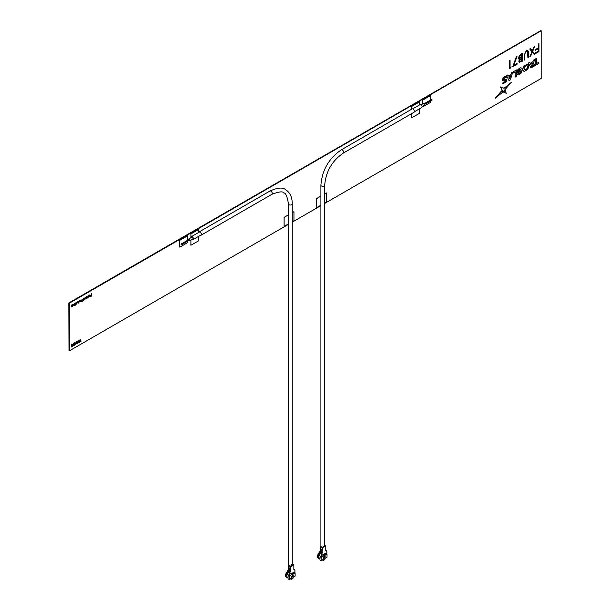 <?xml version="1.0" encoding="UTF-8"?>
<svg xmlns="http://www.w3.org/2000/svg" width="610" height="610" viewBox="0 0 610 610"><rect width="100%" height="100%" fill="white"/><g stroke="black" fill="none" stroke-linecap="round" stroke-linejoin="round"><path stroke-width="0.91" d="M519.423 60.878L520.879 61.206L521.718 60.718L521.718 58.194M519.438 60.886L520.894 61.213L521.733 60.733L521.733 58.186L519.438 60.886L519.697 61.503M522.351 53.245L522.351 61.191L521.009 61.961L518.82 61.259L519.621 59.109L518.294 57.843L520.49 54.32L522.335 53.23L520.475 54.305L518.271 57.828L518.79 59.017M521.733 57.37L521.733 54.412L518.912 57.485L520.04 58.255L521.733 57.37M320.898 196.115L316.56 198.616L316.56 207.674M320.898 196.092L316.544 198.608L316.544 207.69L320.898 205.196M324.711 202.993L326.396 202.024L326.396 192.943L324.711 193.911L326.396 192.943M516.51 69.929L513.62 71.599L513.155 73.07L515.229 71.881L515.229 77.066L516.51 76.326L516.51 69.929M515.206 71.888L515.206 77.058M533.01 66.78L533.445 65.316L535.283 64.263L535.283 59.071L536.564 58.331L536.587 63.531L538.424 62.472L538.889 63.402L533.003 66.803L533.468 65.331L535.298 64.271L535.298 59.078L536.564 58.354M536.587 63.509L538.424 62.472M507.932 74.885L508.42 75.968L510.997 74.481L511.485 72.834L512.796 72.071L510.334 79.895L509.068 80.627L506.59 75.655L507.932 74.885L506.567 75.648L509.045 80.611M510.585 75.846L508.824 76.86L509.708 78.804L510.585 75.846M508.412 75.953L510.974 74.473L511.47 72.819L512.774 72.087M88.069 297.459L88.069 298.13L87.642 297.71L88.069 295.804L88.069 297.459M87.893 298.229L87.87 297.573M76.479 304.154L75.899 304.146L75.724 305.236L75.724 302.903L76.486 302.438L77.234 302.865L76.479 304.154L75.899 304.146L76.479 304.154M76.502 304.169L75.915 304.154M324.711 203.427L541.177 78.454L541.177 30.774L69.296 303.216L69.296 350.887L288.454 224.358M292.266 222.154L320.898 205.623M71.66 306.914L71.69 305.069L72.369 304.207L73.101 304.306M72.933 304.398L72.384 304.398L71.835 305.488L72.392 304.832L73.124 305.244M71.835 305.488L72.407 304.84L73.147 305.252L71.66 306.937L71.713 305.076L72.384 304.215L73.124 304.314L72.399 304.405M74.74 303.475L74.74 305.13L74.016 305.579L73.482 304.199L74.046 305.358L74.74 303.475M75.343 303.124L75.167 304.886L75.343 303.124M78.85 301.104L78.85 302.758L78.126 303.208L77.584 301.828L78.156 302.987L78.85 301.104M79.956 302.171L79.224 301.698L80.505 300.951L79.979 300.646L79.277 301.287L79.941 300.44L80.665 300.882L79.956 302.171L79.201 301.683L80.489 300.943L79.963 300.631M81.359 301.912L80.985 301.553L82.197 299.19L82.197 301.462L81.359 301.912L80.962 301.538L82.175 299.205M83.555 300.738L83.54 298.397L83.982 299.617L83.73 300.631L83.54 300.074M83.303 300.212L83.715 298.313M85.552 297.23L85.552 298.892L84.828 299.335L84.294 297.962L84.859 299.113L85.552 297.23M86.002 297.421L86.666 296.582L87.39 297.017L86.658 298.305L85.926 297.825L87.215 297.085L86.689 296.773L85.98 297.413L86.643 296.574L87.367 297.009M86.643 298.29L85.903 297.81L87.192 297.07L86.666 296.765M87.642 297.688L88.046 295.812M88.648 297.123L88.648 295.469L89.411 294.996L90.158 295.431L88.648 297.123L88.808 295.377M88.808 295.637L89.388 294.988L90.143 295.415M89.388 296.704L88.808 296.704M91.653 293.707L91.653 295.98L90.821 296.429L90.44 296.071L91.653 293.707M72.613 345.588L73.352 343.094L74.001 345.466L73.314 343.895M73.779 345.573L73.322 343.865L72.636 346.259L71.927 344.68L71.233 347.044L71.866 343.956L72.628 345.626L73.345 343.125M72.598 346.259L71.927 344.703M76.38 341.348L77.028 343.72L76.349 342.118L75.663 344.513L74.954 342.934L74.275 345.313L74.893 342.21L75.648 343.88L76.38 341.348M76.807 343.827L76.341 342.149M75.625 344.513L74.954 342.957M75.64 343.842L76.403 341.364M78.766 342.698L78.156 341.905L77.302 343.567L78.057 340.403L79.025 342.568L78.164 341.897M77.31 343.537L78.248 340.296M80.733 341.562L80.123 340.769L79.262 342.431L80.23 339.145L80.23 340.441L80.993 341.432L80.123 340.761M79.277 342.401L80.215 339.16M524.348 71.385C522.922 71.103 522.572 69.83 523.296 67.573L524.348 65.819L527.353 64.088L528.397 64.629L528.397 67.901L527.353 69.654L524.348 71.385C522.907 71.095 522.557 69.822 523.281 67.557L524.325 65.811L527.33 64.073L528.382 64.614M530.906 67.992L528.42 63.036L529.762 62.258L530.273 63.356L532.843 61.869L533.315 60.207L534.619 59.475M530.265 63.333L532.827 61.862L533.338 60.215L534.65 59.46L532.179 67.283L530.913 68.007L528.435 63.044L529.785 62.266M509.472 68.602L509.449 60.664L510.067 60.314L510.09 67.451L511.119 66.864M510.09 67.451L511.149 66.841L510.745 67.893L509.472 68.625L509.472 60.68L510.067 60.337M513.879 65.247L517.036 63.417L517.059 64.248L512.804 66.681L516.418 56.44L516.952 56.478M519.301 62.357L518.805 61.244L519.598 59.094M527.909 57.958L527.505 51.431M524.12 60.169L524.12 55.373L526.255 50.782L528.405 51.217L528.527 57.622L527.909 57.98L527.886 52.178L526.293 51.583L524.806 53.779L524.737 59.81L524.097 60.161L524.097 55.357L526.232 50.775L527.917 50.554M534.108 54.374L532.317 52.193M529.823 56.852L531.943 51.736L529.701 48.975L530.41 48.564L532.324 50.897L534.215 46.398L534.894 46.002M532.309 50.874L534.192 46.383L534.924 45.986L532.675 51.331L534.833 53.985L534.124 54.397L532.324 52.185L530.517 56.471L529.808 56.882L531.966 51.743L529.716 48.991L530.433 48.579M535.588 50.264L535.565 49.463L538.302 47.885L538.302 44.011L538.92 43.676M535.588 53.527L535.565 52.719L538.302 51.141L538.302 48.724M522.023 68.297L520.978 67.763L519.476 68.221L517.311 70.257L517.311 73.086L519.461 71.843L519.438 70.707L518.447 71.286L518.447 70.295L519.407 69.479L520.307 69.212L521.123 70.44L520.284 72.659L518.096 73.589L517.295 74.908L519.453 74.626L520.971 73.345L522.396 69.731L522.023 68.297L520.955 67.748L519.461 68.206L517.295 70.242L517.311 73.063M516.487 69.944L513.605 71.583L513.163 73.047M505.82 76.265L503.441 77.714L502.411 79.963L502.693 80.787L505.545 80.802L504.508 82.083L503.059 82.457L502.648 83.761L505.766 82.274L506.529 81.145L506.498 79.193L503.646 79.147M505.24 80.482L505.301 81.458L503.075 82.464L502.663 83.776M511.416 82.64L504.035 88.282L500.825 86.841L500.543 87.154L503.082 91.82L511.325 82.38L504.058 88.29L500.802 86.833L502.953 91.843M503.502 92.102L506.247 93.338L505.141 90.326L503.517 92.11L505.126 90.31M501.618 90.882L495.343 98.164L502.388 92.4L501.595 90.875L495.328 98.149M422.814 106.102L422.837 106.819L430.698 102.297L430.698 100.909M430.675 95.503L422.814 100.017L422.814 103.852M419.573 101.916L411.704 106.43L411.704 109.19L411.727 106.445L419.588 101.9L419.588 104.912M411.704 117.783L411.704 113.59L411.727 117.791L419.588 113.254L419.588 108.763M292.266 221.727L293.951 220.751L293.951 211.67L292.266 212.623M284.123 226.432L284.123 217.351L288.454 214.842L284.1 217.335L284.1 226.417L288.454 223.923M179.79 247.134L179.79 240.325L179.813 247.149L187.674 242.605L187.674 241.217M187.659 235.803L179.79 240.325L187.674 235.796L187.674 240.248M198.784 232.395L198.768 229.368L190.899 233.912L190.899 237.748M190.899 239.997L190.899 245.266L198.784 240.737L198.784 236.245M69.296 350.887L69.296 303.216M68.823 302.941L540.879 30.599L68.999 303.04L68.999 350.719L68.823 302.941L541.177 30.774M506.498 79.193L503.814 79.437L504.699 77.897L506.46 77.523L505.835 76.265L504.706 76.746L502.686 78.858L502.434 79.979L503.38 80.939M79.292 301.294L79.956 300.455L80.68 300.89M80.489 301.165L79.399 301.798L79.948 301.973L80.489 301.165M509.693 78.774L510.555 75.861M71.888 343.964L71.248 347.06M293.951 211.67L292.266 212.646M532.431 63.234L530.677 64.248L531.554 66.185L532.431 63.234L531.539 66.154M87.192 297.299L86.102 297.924L86.65 298.107L87.192 297.299M82.014 301.332L82.014 300.577L81.16 301.447L82.014 301.332L81.999 300.585M81.145 301.439L81.999 301.317M75.899 303.627L76.479 303.955L77.058 302.964L76.479 302.644L75.899 303.627M538.943 43.668L538.943 51.614L535.588 53.55L535.588 52.734L538.325 51.156L538.325 48.709L535.588 50.287L535.588 49.471L538.325 47.893L538.325 44.027L538.943 43.668M198.784 229.383L190.922 233.92L190.922 237.732M190.922 239.982L190.922 245.273M519.247 58.232L521.718 57.355L521.718 54.427M519.461 70.722L518.447 71.309M520.307 69.212L520.925 69.555L520.925 71.614L519.392 73.444L518.111 73.604L517.311 74.923M524.989 66.505L524.386 67.557L524.386 69.601L524.989 69.959L526.704 68.968L527.307 67.923L527.307 65.872L526.704 65.514L524.989 66.505M71.812 305.999L72.369 306.327L72.948 305.335L72.376 305.038M72.399 306.533L71.835 306.54M72.392 306.334L72.971 305.343L72.399 305.053L71.835 306.014L72.392 306.334M89.403 296.513L89.983 295.53L89.403 295.202L88.824 296.193L89.403 296.513M512.827 66.688L516.441 56.456L516.975 56.486L513.872 65.27L517.059 63.432M524.371 69.593L524.974 69.952L526.682 68.96L527.284 67.908L527.284 65.857L526.682 65.506M88.808 296.178L89.38 296.506L89.967 295.514L89.388 295.194M74.275 345.313L74.908 342.218M430.698 99.941L430.698 95.488L422.837 100.032L422.837 103.845M422.837 106.094L422.837 106.841M91.119 296.056L91.477 295.095L90.623 295.964L91.119 296.056M323.559 547.193A1.906 1.098 180 0 1 321.455 546.964A1.906 1.098 180 0 1 320.898 546.186L320.898 185.196A1.906 1.098 180 0 0 321.455 185.974A1.906 1.098 180 0 0 323.536 186.21A1.906 1.098 180 0 0 324.711 185.196L324.711 546.186A1.906 1.098 180 0 1 324.589 546.568M341.318 149.831A1.906 1.098 -120 0 1 342.271 149.923A1.906 1.098 -120 0 1 343.514 151.6A1.906 1.098 -120 0 1 343.224 153.133L414.007 112.263A1.906 1.098 -120 0 0 414.297 110.738A1.906 1.098 -120 0 0 413.054 109.06A1.906 1.098 -120 0 0 412.101 108.961L341.318 149.831C328.874 158.364 322.072 170.152 320.898 185.196M414.342 111.79L421.754 107.52A1.67 0.961 -120 0 0 422.006 106.178A1.67 0.961 -120 0 0 420.915 104.714A1.67 0.961 -120 0 0 420.084 104.63L412.68 108.908M422.082 106.529L424.644 105.042A0.976 0.564 -120 0 0 424.796 104.264A0.976 0.564 -120 0 0 424.163 103.403A0.976 0.564 -120 0 0 423.675 103.357L421.106 104.836M432.025 100.002L431.728 99.491M291.237 565.889A1.906 1.098 180 0 1 289.018 565.691A1.906 1.098 180 0 1 288.454 564.913L288.454 203.923C287.219 196.313 285.64 192.661 283.711 192.974C283.017 191.143 279.06 191.601 271.846 194.338A1.906 1.098 60 0 0 272.144 192.813A1.906 1.098 60 0 0 270.893 191.128A1.906 1.098 60 0 0 269.948 191.037C277.489 187.621 282.712 187.163 285.61 189.672C290.017 192.463 292.236 197.213 292.266 203.923A1.906 1.098 180 0 1 291.092 204.945A1.906 1.098 180 0 1 289.018 204.701A1.906 1.098 180 0 1 288.454 203.923M198.822 232.372A1.906 1.098 60 0 1 199.165 231.907A1.906 1.098 60 0 1 200.11 231.998A1.906 1.098 60 0 1 201.361 233.676A1.906 1.098 60 0 1 201.064 235.201A1.906 1.098 60 0 1 200.492 235.262M191.082 237.641A1.67 0.961 60 0 1 191.418 236.649L199.279 232.105A1.67 0.961 60 0 1 200.11 232.189A1.67 0.961 60 0 1 201.201 233.66A1.67 0.961 60 0 1 200.949 234.995L193.08 239.539A1.67 0.961 60 0 1 192.249 239.456A1.67 0.961 60 0 1 192.058 239.326M191.418 236.649A1.67 0.961 60 0 1 192.249 236.733A1.67 0.961 60 0 1 193.339 238.205A1.67 0.961 60 0 1 193.08 239.539M188.36 239.86A0.976 0.564 60 0 1 188.52 239.12L191.761 237.252A0.976 0.564 60 0 1 192.249 237.298A0.976 0.564 60 0 1 192.882 238.159A0.976 0.564 60 0 1 192.737 238.937L189.489 240.813A0.976 0.564 60 0 1 189.008 240.759A0.976 0.564 60 0 1 188.772 240.584M188.52 239.12A0.976 0.564 60 0 1 189.008 239.173A0.976 0.564 60 0 1 189.641 240.027A0.976 0.564 60 0 1 189.489 240.813M188.711 239.799L189.008 240.31M181.139 244.168L181.345 244.869L181.139 244.168M293.013 572.447L293.013 574.269L292.053 574.338L292.998 572.439L292.327 574.612M292.876 574.163L292.876 573.553L292.19 574.254L292.876 574.163M294.531 572.576L295.118 572.92L295.118 576.092L292.96 577.342L292.96 578.326A3.34 1.929 -60 0 1 291.382 579.233L291.382 578.25L289.224 579.5L289.224 576.32L288.042 575.642L289.224 575.87L289.712 575.36M294.333 573.339L295.118 572.92M288.149 571.616A0.694 0.404 -60 0 1 288.644 571.562A5.559 3.21 -60 0 1 288.926 571.951L288.949 572.073M289.475 575.718L287.745 574.559M290.917 578.516A2.783 1.609 120 0 0 290.993 578.516L291.382 579.233M290.215 578.928A3.34 1.929 120 0 0 290.993 579.004M287.401 577.274A3.34 1.929 120 0 0 287.6 577.312A3.34 1.929 -60 0 1 287.523 577.205L285.808 576.572A3.751 2.165 -60 0 1 287.127 571.799M286.464 576.534L286.098 576.991L286.952 577.007A3.34 1.929 120 0 0 287.158 577.167A3.34 1.929 120 0 0 287.31 577.243L288.255 576.991M286.098 576.991A3.751 2.165 120 0 0 287.432 577.327M290.108 571.25A3.34 1.929 120 0 0 289.125 571.402L288.53 570.724M289.681 571.73A2.783 1.609 120 0 0 289.102 571.852L288.53 571.303M291.382 578.433A2.783 1.609 -60 0 1 290.993 578.516M287.928 571.486L287.531 574.437L289.414 575.527L289.414 573.255L287.531 572.172A1.388 0.801 180 0 1 287.127 571.601A1.388 0.801 180 0 1 287.279 571.234A0.557 0.404 41.4 0 1 287.775 570.929L287.516 571.273L288.942 571.982M287.127 573.37A3.34 1.929 120 0 0 286.471 575.642A3.34 1.929 120 0 0 286.654 576.587M289.971 575.276A3.34 1.929 120 0 0 289.727 575.817M289.872 572.043L289.125 571.402M287.623 577.342L286.952 577.007M292.96 577.662A3.34 1.929 120 0 0 293.341 577.121M289.224 579.5L288.042 578.821L288.042 575.642M289.224 576.32L289.91 575.924L289.514 575.695M289.91 575.245L289.414 575.527M287.531 574.437A1.388 0.801 180 0 1 287.127 573.873A1.388 0.801 180 0 1 287.142 573.758M288.926 570.243L288.37 571.501M287.775 570.929A8.937 5.154 180 0 1 288.736 570.06M289.414 572.348L289.811 572.576L289.414 573.255M288.621 565.363A1.388 0.801 -0 0 0 288.614 565.424A1.388 0.801 -0 0 0 289.026 565.988L290.497 566.842L291.481 566.278L289.742 565.95M289.026 565.988L289.026 567.918A1.388 0.801 180 0 1 288.614 567.353A1.388 0.801 180 0 1 288.629 567.239L288.629 565.539M289.026 567.918L289.514 568.207L289.026 570.304A1.388 0.801 180 0 1 288.614 569.74A1.388 0.801 180 0 1 288.629 569.626L288.629 568.375M288.812 567.765A2.783 1.609 -0 0 0 288.629 568.146A1.388 0.801 -0 0 0 288.614 568.261A1.388 0.801 -0 0 0 289.026 568.833M289.414 568.146L289.231 568.833M289.514 568.657L289.163 568.459A2.226 1.281 180 0 1 289.239 568.04M290.329 566.293A2.226 1.281 180 0 1 290.962 566.118M292.464 565.256L293.845 564.913L292.365 564.059A1.388 0.801 -0 0 0 292.266 564.006M291.092 566.049L291.283 565.028L292.266 564.456L293.059 564.913L292.663 565.142M293.845 564.913L293.845 569.793L294.531 569.854L293.845 569.793M289.514 570.586L290.497 571.722L289.811 572.576M294.233 572.973L294.92 572.348L294.92 570.075L294.134 569.626L294.134 570.06M289.125 570.365L289.125 570.929L289.514 570.762M292.861 565.478L292.663 564.685L291.679 565.256L291.481 566.278M290.497 566.842L290.497 571.722M289.91 575.924L290.108 575.36M291.511 577.22L292.152 577.014L291.305 577.502L292.137 575.459L291.511 577.22M292.579 576.419L293.265 576.031L292.853 576.671L292.381 575.787L292.861 575.001L293.318 575.199L292.503 575.703L292.93 575.954L292.579 576.419L293.242 576.015L292.838 576.663L292.365 575.771L292.838 574.986L293.296 575.192M291.839 573.11L291.321 574.33L291.816 574.933L291.244 574.529L290.665 575.596L291.161 574.422L290.65 573.796L291.244 574.231L291.839 573.11M293.402 572.203L293.402 574.025L293.402 572.203M289.712 572.18L290.108 571.494M292.266 564.456L292.266 564.913M290.108 570.929L289.026 570.304M292.464 573.796L292.876 573.812M293.235 576.046L292.907 576.61M292.503 575.703L292.93 575.794M320.898 545.843A2.783 1.609 -0 0 0 320.54 546.43A1.388 0.801 -0 0 0 320.532 546.545A1.388 0.801 -0 0 0 320.936 547.117L322.408 547.963L324.573 545.805L324.772 546.606L325.755 546.034L324.711 545.432M320.936 547.117L320.936 549.046A1.388 0.801 180 0 1 320.532 548.474A1.388 0.801 180 0 1 320.54 548.359L320.54 546.43M321.424 549.778L321.073 550.029L321.073 549.496A2.226 1.281 180 0 1 321.15 549.168M322.804 547.284L321.073 546.743L321.073 547.193M322.408 547.513L322.019 553.529L321.333 554.376L321.333 553.468L319.426 552.401L319.686 552.05A8.937 5.154 180 0 1 320.936 550.99M326.441 553.697L327.029 554.04L327.029 557.22L324.871 558.463L324.871 559.446A3.34 1.929 -60 0 1 323.292 560.354L323.292 559.37L321.135 560.62L321.135 557.441L319.953 556.762L319.953 559.942L321.135 560.62M326.167 553.994L326.342 554.437L325.946 554.208M327.029 554.04L326.342 554.437M320.059 552.736A0.694 0.404 -60 0 1 320.555 552.683L321.333 553.468M321.394 556.838L319.655 555.687M318.374 557.654L318.016 558.112L318.862 558.135A3.34 1.929 120 0 0 319.068 558.287A3.34 1.929 120 0 0 319.221 558.363L320.166 558.12M318.016 558.112A3.751 2.165 120 0 0 319.343 558.447M322.019 552.37A3.34 1.929 120 0 0 321.035 552.53L320.441 551.844M321.592 552.851A2.783 1.609 120 0 0 321.051 552.957M321.012 552.973L320.441 552.424M322.835 559.644A2.783 1.609 120 0 0 323.292 559.553M319.038 554.498A3.34 1.929 120 0 0 318.382 556.762A3.34 1.929 120 0 0 318.565 557.715L317.719 557.692A3.751 2.165 -60 0 1 319.038 552.919M321.912 556.335A3.34 1.929 120 0 0 321.546 557.204M321.783 553.171L321.035 552.53M321.577 556.503A3.34 1.929 120 0 0 321.447 556.808L321.135 557.441L322.019 556.48L321.333 556.648L321.333 554.376L319.449 553.293L319.838 552.607M318.862 558.135L319.533 558.463A3.34 1.929 -60 0 1 319.434 558.325L318.565 557.715M324.871 558.783A3.34 1.929 120 0 0 325.252 558.249M322.126 560.049A3.34 1.929 120 0 0 322.904 560.125L323.292 560.354M320.837 551.051L320.281 552.622M320.837 551.028L321.234 550.799M319.038 554.993L319.038 552.721A1.388 0.801 180 0 1 319.19 552.363A0.557 0.404 41.4 0 1 319.266 552.134L319.038 552.721A1.388 0.801 180 0 0 319.449 553.293L319.449 555.565A1.388 0.801 180 0 1 319.038 554.993A1.388 0.801 180 0 1 319.053 554.879M319.449 555.565L321.333 556.648M322.24 547.414A2.226 1.281 180 0 1 322.682 547.277M325.755 546.034L325.755 550.914L326.441 550.975L326.045 550.746L326.045 551.188M326.144 554.093L326.838 553.468L326.838 551.204L326.045 550.746M321.424 551.714L322.408 552.843M321.035 551.486L321.035 552.05L321.424 551.89M323.422 558.341L324.062 558.135L323.216 558.623L324.047 556.587L323.422 558.341M325.099 556.373L324.413 556.823L324.84 557.075L324.489 557.54L325.153 557.136L324.749 557.784L324.276 556.899L324.749 556.106L325.206 556.312M324.489 557.54L325.176 557.151L324.36 557.616L324.977 556.228M323.155 555.344L323.735 554.261M323.575 556.145L323.17 555.664L322.598 556.732L323.094 555.558L322.576 554.932L323.17 555.367L323.765 554.238L323.254 555.466L324.329 554.925M322.614 556.701L323.071 555.55L322.721 554.825M324.261 555.748L324.787 553.651L324.932 555.39L323.94 555.451L324.909 553.583M325.313 553.331L325.313 555.146L325.313 553.331M320.494 552.645L321.63 553.293L322.019 552.622M320.936 549.046L321.424 549.328L320.936 551.425L322.019 552.05M325.153 557.174L324.817 557.731M323.254 555.466L323.75 556.068L323.17 555.657M324.101 555.375L324.787 555.283L324.787 554.681L324.101 555.375L324.764 555.275L324.764 554.688M324.413 556.823L324.84 556.915M320.723 548.886A2.783 1.609 -0 0 0 320.54 549.267L320.54 550.746A2.783 1.609 180 0 1 320.936 550.121M320.952 550.777L319.266 552.134A0.557 0.404 41.4 0 1 319.686 552.05M343.224 153.133C332.015 160.91 325.847 171.601 324.711 185.196M431.819 99.3L424.392 103.586M432.231 100.025L424.812 104.31M292.266 203.923L292.266 564.463M199.165 231.907L269.948 191.037M201.064 235.201L271.846 194.338M181.345 244.869L189.214 240.325M180.934 244.145L188.795 239.608M287.158 577.167L288.042 577.678M287.127 573.873L287.356 571.013L289.041 569.656M288.614 565.424L288.614 567.353M288.614 568.261L288.614 569.74M294.805 569.824L293.845 569.267M320.532 546.545L320.532 548.474M319.068 558.287L319.953 558.798M326.716 550.944L325.755 550.388"/></g></svg>
